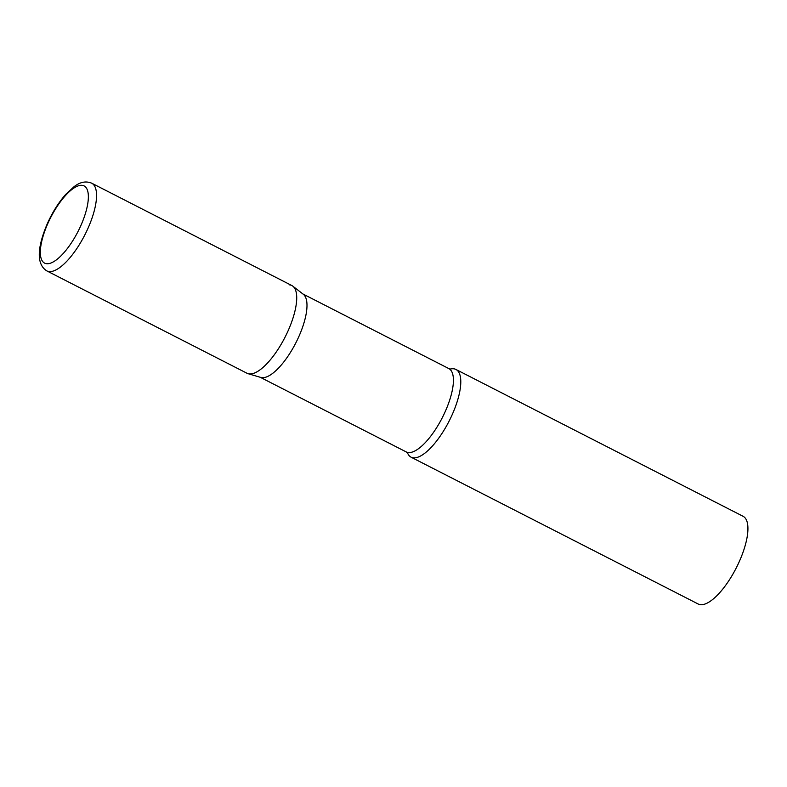 <?xml version="1.0" encoding="UTF-8"?>
<svg xmlns="http://www.w3.org/2000/svg" width="787" height="787" viewBox="0 0 787 787"><rect width="100%" height="100%" fill="white"/><g stroke="black" fill="none" stroke-linecap="round" stroke-linejoin="round"><path stroke-width="1.18" d="M46.836 270.905L247.01 373.264A49.266 17.442 -62.9 0 0 288.258 330.442A49.266 17.442 -62.9 0 0 291.869 285.553L91.695 183.184C85.98 180.833 80.117 181.984 74.116 186.647L65.852 194.261C58.661 202.377 52.473 212.195 47.299 223.734C38.878 243.537 34.756 263.37 46.836 270.905A49.266 17.442 -62.9 0 0 88.095 228.073A49.266 17.442 -62.9 0 0 91.695 183.184M292.853 286.173L303.31 294.289A46.797 16.566 117.1 0 1 296.758 341.037A46.797 16.566 117.1 0 1 262.307 377.691A46.797 16.566 117.1 0 1 260.792 377.435L248.092 373.697A49.266 17.442 117.1 0 0 249.695 373.973A49.266 17.442 117.1 0 0 285.947 335.39A49.266 17.442 117.1 0 0 292.853 286.173A49.266 17.442 117.1 0 0 289.183 284.845M450.558 369.014A49.266 17.442 117.1 0 1 453.253 368.759A49.266 17.442 117.1 0 1 455.939 369.457A49.266 17.442 117.1 0 1 450.735 417.818A49.266 17.442 117.1 0 1 413.765 457.877A49.266 17.442 117.1 0 1 411.08 457.178A49.266 17.442 117.1 0 1 407.577 453.066M455.939 369.457L743.066 516.292A49.266 17.442 117.1 0 1 737.872 564.653A49.266 17.442 117.1 0 1 700.892 604.711A49.266 17.442 117.1 0 1 698.207 604.013L411.08 457.178M47.781 223.616A43.354 15.347 -62.9 0 0 46.964 263.734A43.354 15.347 -62.9 0 0 80.913 225.436A43.354 15.347 -62.9 0 0 81.72 185.309A43.354 15.347 -62.9 0 0 47.781 223.616M302.867 293.945L448.806 368.572A46.797 16.566 117.1 0 1 443.868 414.513A46.797 16.566 117.1 0 1 408.738 452.574A46.797 16.566 117.1 0 1 406.19 451.905L407.518 452.938M448.806 368.572L450.43 369.054M260.251 377.278L406.19 451.905"/></g></svg>
